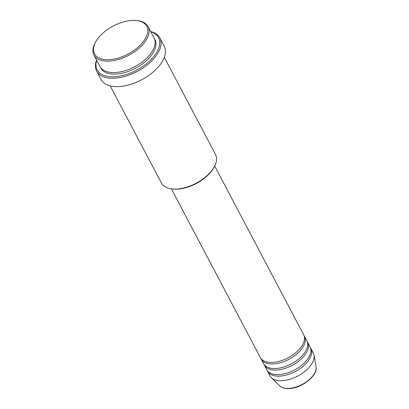 <?xml version="1.0" encoding="UTF-8"?>
<svg xmlns="http://www.w3.org/2000/svg" width="409" height="409" viewBox="0 0 409 409"><rect width="100%" height="100%" fill="white"/><g stroke="black" fill="none" stroke-linecap="round" stroke-linejoin="round"><path stroke-width="0.61" d="M171.407 188.866L260.369 357.594A24.468 13.114 -27.8 0 0 272.645 362.41A24.468 13.114 -27.8 0 0 296.648 351.924A24.468 13.114 -27.8 0 0 303.662 334.772L214.699 166.039M260.819 358.33A24.468 13.114 -27.8 0 0 261.172 359.117A24.468 13.114 -27.8 0 0 273.447 363.933A24.468 13.114 -27.8 0 0 297.45 353.448A24.468 13.114 -27.8 0 0 304.465 336.295A24.468 13.114 -27.8 0 0 304.015 335.559M261.172 359.117L263.58 363.688A24.468 13.114 -27.8 0 0 275.855 368.504A24.468 13.114 -27.8 0 0 299.858 358.018A24.468 13.114 -27.8 0 0 306.873 340.861L304.465 336.295M264.03 364.424A24.468 13.114 -27.8 0 0 264.383 365.211A24.468 13.114 -27.8 0 0 276.658 370.027A24.468 13.114 -27.8 0 0 300.661 359.542A24.468 13.114 -27.8 0 0 307.675 342.384A24.468 13.114 -27.8 0 0 307.225 341.648M264.383 365.211L266.796 369.777A24.468 13.114 -27.8 0 0 279.066 374.598A24.468 13.114 -27.8 0 0 303.069 364.107A24.468 13.114 -27.8 0 0 310.083 346.955L307.675 342.384M267.241 370.518A24.468 13.114 -27.8 0 0 267.598 371.3A24.468 13.114 -27.8 0 0 279.868 376.122A24.468 13.114 -27.8 0 0 303.872 365.631A24.468 13.114 -27.8 0 0 310.886 348.478A24.468 13.114 -27.8 0 0 310.441 347.742M131.938 20.45A29.566 15.844 -27.8 0 0 95.711 41.825A29.566 15.844 -27.8 0 0 109.29 59.668A29.566 15.844 -27.8 0 0 144.219 40.394A29.566 15.844 -27.8 0 0 136.141 20.511A29.566 15.844 -27.8 0 0 131.938 20.45M136.141 20.511L137.076 20.598A30.588 16.391 152.2 0 1 148.073 26.554A30.588 16.391 152.2 0 1 139.305 48.001A30.588 16.391 152.2 0 1 109.3 61.11A30.588 16.391 152.2 0 1 93.958 55.087A30.588 16.391 152.2 0 1 95.256 42.643L95.711 41.825M214.229 166.928L213.774 167.751A29.566 15.844 152.2 0 1 177.547 189.127A29.566 15.844 152.2 0 1 173.344 189.065L172.409 188.978A30.588 16.391 -27.8 0 0 176.754 189.04A30.588 16.391 -27.8 0 0 214.229 166.928A30.588 16.391 -27.8 0 0 215.523 154.49L164.311 57.352M110.195 85.885L161.412 183.017A30.588 16.391 -27.8 0 0 172.409 188.978M96.708 60.302A34.668 18.574 -27.8 0 0 114.566 76.759A34.668 18.574 -27.8 0 0 153.82 56.427A34.668 18.574 -27.8 0 0 150.824 31.769M150.706 31.549A35.685 19.121 152.2 0 1 159.812 37.884A35.685 19.121 152.2 0 1 149.582 62.904A35.685 19.121 152.2 0 1 114.576 78.196A35.685 19.121 152.2 0 1 96.677 71.171A35.685 19.121 152.2 0 1 96.596 60.082M93.958 55.087L99.98 66.509A30.588 16.391 -27.8 0 0 115.323 72.531A30.588 16.391 -27.8 0 0 145.328 59.423A30.588 16.391 -27.8 0 0 154.096 37.981L148.073 26.554M96.677 71.171L101.095 79.55A35.685 19.121 -27.8 0 0 118.993 86.575A35.685 19.121 -27.8 0 0 153.994 71.278A35.685 19.121 -27.8 0 0 164.229 46.263L159.812 37.884M267.598 371.3L270.006 375.871A24.468 13.114 -27.8 0 0 271.361 377.676A24.468 13.114 -27.8 0 0 282.282 380.687A24.468 13.114 -27.8 0 0 304.771 371.479A24.468 13.114 -27.8 0 0 314.02 355.186A24.468 13.114 -27.8 0 0 313.299 353.049L310.886 348.478M316.034 366.653C318.115 375.416 301.924 388.182 289.321 388.55C286.182 388.729 283.555 388.248 281.443 387.108L279.69 385.815A20.849 11.171 -27.8 0 0 288.989 388.381A20.849 11.171 -27.8 0 0 308.151 380.539A20.849 11.171 -27.8 0 0 316.034 366.653L314.02 355.186M154.459 38.758A30.588 16.391 152.2 0 1 146.683 60.44A30.588 16.391 152.2 0 1 116.125 74.055A30.588 16.391 152.2 0 1 100.42 67.25M279.69 385.815L271.361 377.676"/></g></svg>
